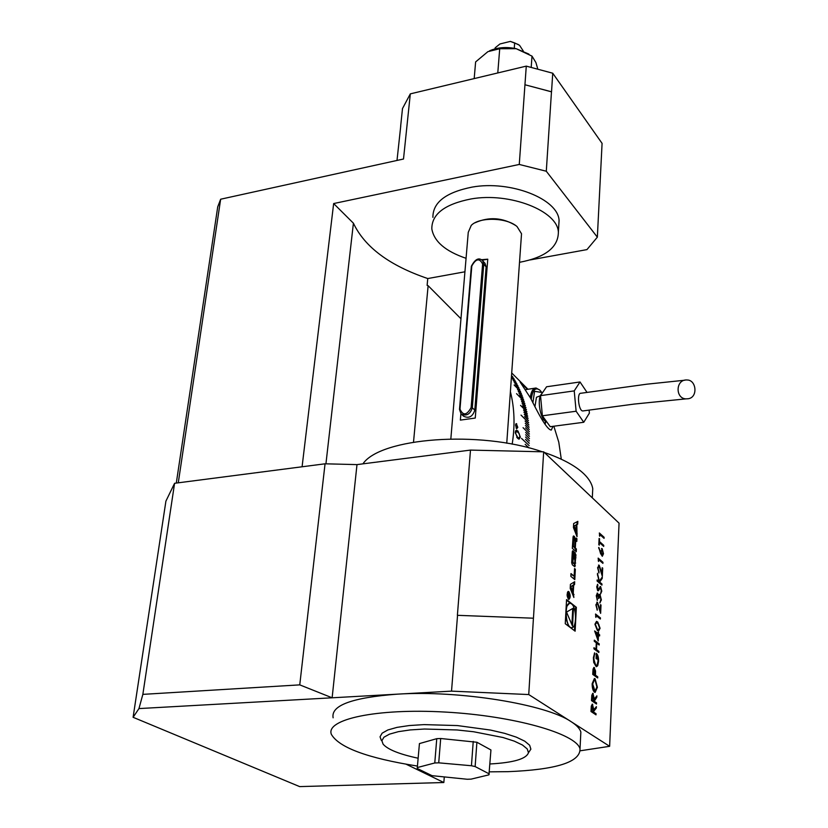 <?xml version="1.0" encoding="UTF-8"?>
<svg xmlns="http://www.w3.org/2000/svg" width="828" height="828" viewBox="0 0 828 828"><rect width="100%" height="100%" fill="white"/><g stroke="black" fill="none" stroke-linecap="round" stroke-linejoin="round"><path stroke-width="1.24" d="M684.953 380.197L647.103 384.161L580.904 393.259C576.588 392.565 578.596 411.185 582.819 410.957L583.264 410.895M688.089 398.754C698.17 397.606 696.472 380.042 687.271 380C675.472 378.872 675.068 398.672 686.008 398.868L688.089 398.754M545.445 421.1L544.99 424.257L546.076 421.369M541.791 392.462L539.825 390.102C535.333 386.966 532.476 390.05 531.245 399.375M539.825 390.102L536.058 388.001C533.139 388.135 531.203 391.292 530.251 397.461M534.971 388.166L525.645 389.636M534.94 406.641L536.461 397.264L540.436 395.753M542.247 393.124L542.061 392.503L534.588 391.302L532.901 402.636M546.449 421.452C540.891 421.4 536.699 399.986 541.17 394.345L542.102 393.341M533.253 391.499L534.588 391.302M589.112 410.119L589.391 413.12L583.761 422.27L550.247 426.689L542.371 415.801L540.529 395.649L546.573 386.769L580.014 381.967L587.021 392.4M583.761 422.27L576.122 411.237L574.228 390.888L580.014 381.967M542.371 415.801L576.122 411.237M540.529 395.649L574.228 390.888M574.539 584.63L574.694 581.711L570.42 584.33L570.202 588.408L573.866 597.474L573.276 592.693L573.669 585.168L574.539 584.63L573.835 584.692L573.97 582.146M568.846 591.616L568.401 591.42C566.538 593.904 566.704 596.584 568.877 599.451C570.637 597.63 570.627 595.021 568.846 591.616M573.08 536.855L572.324 548.333L576.257 551.707L576.391 548.985L575.315 548.053L575.657 541.678L576.05 540.85L576.785 541.44L576.93 538.728L576.102 538.096L575.274 540.736L574.529 536.627L573.659 535.954L573.08 536.855M574.146 576.195L570.989 573.576L570.844 576.35L574.798 579.61L575.336 569.219L574.549 568.557L574.146 576.195L570.958 574.197M572.293 551.707L571.703 562.761L572.376 564.841L574.787 566.776L575.957 554.832L574.001 551.665L573.638 558.672L574.197 559.159L574.746 555.153L574.849 562.812L574.446 563.651L572.924 562.429L573.369 551.117L572.883 550.786L572.293 551.707M573.649 523.544L573.431 527.519L577.033 536.668L576.837 524.641L577.685 524.186L577.84 521.35L573.649 523.544M597.081 664.967L598.075 660.91L596.791 654.793L596.595 658.974L596.088 658.602L596.336 653.292C597.899 654.648 598.644 657.339 598.572 661.375L597.785 665.484L596.305 666.726L593.738 662.503L593.376 657.753L594.607 652.826L593.883 658.177L594.421 663.011L595.694 665.308L597.081 664.967M543.665 451.829L470.49 450.09L457.387 615.318L533.46 618.205L543.665 451.829L619.054 523.161L609.636 746.307L580.345 750.768M598.851 652.526L593.924 648.81L593.976 647.693L596.005 649.214L596.295 642.807L594.276 641.265L594.328 640.147L599.244 643.905L599.193 645.012L596.802 643.19L596.512 649.597L598.903 651.408L598.851 652.526M600.083 628.266L598.603 631.039L597.33 630.398L594.939 624.229L596.502 621.373L597.723 621.994L600.083 628.266L598.572 631.039M596.346 605.309L597.288 610.174L595.85 604.854L597.474 602.329L600.259 610.34L600.517 604.647L601.014 605.051L600.631 613.362L597.464 603.457L596.005 605.34L597.34 609.077M601.78 591.161L600.559 593.976L601.283 590.747L600.383 587.601L598.458 590.716L597.692 590.778L596.698 586.835L597.671 584.278L597.723 589.671L600.631 586.607L601.78 591.161L600.528 593.811M598.085 568.143L599.017 572.986L597.599 567.656L599.203 565.255L601.956 573.297L602.204 567.708L602.701 568.132L602.329 576.298L599.193 566.373L597.744 568.174L599.068 571.9M600.538 553.508L598.82 547.401L600.61 552.276L602.194 548.716L603.477 553.735L602.318 556.292L600.538 553.508M599.7 536.306L599.348 532.963L604.109 537.289L604.057 538.355L599.793 534.484L599.7 536.306M599.41 542.568L599.286 545.166L598.799 544.731L599.089 538.459L599.586 538.904L599.462 541.502L603.736 545.341L603.695 546.408L599.41 542.568L598.965 544.876M598.53 561.456L598.168 558.103L602.96 562.295L602.919 563.371L598.613 559.614L598.53 561.456M601.925 585.117L597.091 581.039L597.143 579.952L598.996 581.504L597.454 573.338L599.348 581.142L602.298 576.992L602.225 578.43L599.648 582.063L601.977 584.03L601.925 585.117M596.781 596.16L597.361 600.435L596.274 595.756L597.392 593.086L598.644 595.487L600.01 594.494L601.376 599.99L599.762 602.887L600.88 599.565L600 595.622L598.799 598.53L597.474 594.245L596.439 596.181L597.412 599.337M595.912 617.44L595.549 614.024L600.424 617.926L600.372 619.023L596.005 615.535L595.912 617.44M598.209 640.965L594.628 630.936L598.023 633.575L598.095 632.147L598.592 632.53L598.53 633.958L599.658 634.838L599.607 635.945L598.478 635.076L598.209 640.965M576.35 607.317L566.559 599.586L565.255 623.712L575.129 631.184L576.35 607.317L572.386 604.792M596.491 704.017L591.492 700.602L591.823 695.168L592.879 693.326L594.359 698.935L596.874 695.841L596.802 697.248L594.245 701.295L596.553 702.868L596.491 704.017M597.681 677.956L592.724 674.385L593.055 669.065L594.038 667.399L595.57 671.001L595.456 675.182L597.733 676.818L597.681 677.956M533.429 618.185L528.74 694.557L609.636 746.307M594.494 692.167C592.91 690.697 592.134 687.861 592.155 683.68L594.411 678.494L595.094 678.774L597.392 687.271L595.135 692.415L594.494 692.167M596.005 714.854L590.985 711.5L591.316 706.046L592.382 704.183L593.862 709.793L596.377 706.636L596.315 708.064L593.79 711.221L593.748 712.163L596.056 713.705L596.005 714.854M484.949 263.242L486.129 266.875L474.806 410.119C472.664 416.65 468.938 418.689 463.628 416.236L461.237 414.072M460.896 413.741L460.368 420.106L475.262 418.057L487.764 259.185L481.347 259.723M482.124 260.23L487.764 259.185M470.49 450.09L356.992 464.611L325.052 463.804L299.757 684.87L332.131 697.797L451.529 691.132L528.74 694.557M413.514 442.121L428.128 285.701L427.124 285.37L427.765 278.55L464.922 271.791M428.128 285.701L460.968 318.77M520.346 437.07L519.094 439.161L517.541 438.24L515.285 432.319L516.537 430.187L518.028 431.077L520.346 437.07L519.777 437.143M516.631 428.78L515.585 425.24L516.289 423.605L517.81 427.362L516.631 428.78M528.688 422.746L521.029 415.107L528.688 422.746M528.419 420.52L524.59 416.598L528.419 420.52M528.109 418.326L524.279 414.393L528.109 418.326M527.757 416.153L523.927 412.209L527.757 416.153M527.374 413.99L523.534 410.036L527.374 413.99M526.939 411.847L520.553 405.399L526.939 411.847M526.473 409.715L522.634 405.761L526.473 409.715M525.977 407.614L522.126 403.65L525.977 407.614M525.428 405.523L521.578 401.559L525.428 405.523M524.848 403.453L520.988 399.489L524.848 403.453M524.238 401.425L516.548 393.673L524.238 401.425M523.575 399.396L519.705 395.411L523.575 399.396M522.882 397.388L519.011 393.414L522.882 397.388M522.157 395.411L518.276 391.437L522.157 395.411M521.392 393.466L517.5 389.481L521.392 393.466M520.584 391.541L514.147 385.02L520.584 391.541M519.746 389.626L515.854 385.641L519.746 389.626M518.866 387.752L514.975 383.757L518.866 387.752M517.966 385.9L514.064 381.905L517.966 385.9M517.014 384.078L513.112 380.083L517.014 384.078M511.383 377.537L516.051 382.288L511.373 377.63M511.435 376.833L515.026 380.507L511.425 376.916M511.476 376.181L513.981 378.758L511.476 376.254M511.518 375.591L512.905 377.05L511.518 375.664M510.39 391.654C514.53 408.059 515.13 425.571 512.17 444.181M525.18 444.346L528.988 447.917L525.18 444.346M521.505 438.405L529.164 445.588L521.505 438.405M529.299 443.249L525.501 439.378L529.299 443.249M529.392 440.92L525.594 437.049L529.392 440.92M529.444 438.612L525.645 434.731L529.444 438.612M529.465 436.304L525.656 432.423L529.465 436.304M529.434 434.017L523.068 427.683L529.434 434.017M529.361 431.73L525.552 427.828L529.361 431.73M529.258 429.463L525.438 425.551L529.258 429.463M529.102 427.207L525.283 423.294L529.102 427.207M528.916 424.961L525.097 421.048L528.916 424.961M176.302 483.066L217.723 206.845L220.652 199.217L178.268 482.817M530.241 259.92L586.959 249.601L597.35 237.16L546.294 171.23L519.27 164.451L333.653 203.553L302.085 466.785M333.653 203.553L353.411 223.198L325.932 463.825M142.851 694.371L174.584 483.293L165.91 501.137L133.101 717.296L138.959 708.582L142.851 694.371L299.757 684.87M174.584 483.293L325.052 463.804M356.992 464.611L332.131 697.797L138.959 708.582M518.814 438.105L518.463 438.954M515.772 430.57L518.028 431.077M515.275 432.827L517.624 437.287L518.928 438.095L517.759 438.25M518.928 438.095L519.86 436.573L519.166 433.551L516.703 431.264L515.782 432.754M515.834 423.957L516.713 423.832M515.761 424.102L516.103 424.65M517.438 427L516.413 424.609L515.958 425.582L516.662 427.848L517.438 427M516.082 427.931L516.662 427.848M561.301 459.229L558.776 442.152L553.839 426.213M553.011 426.327L551.313 430.032C546.677 430.146 536.575 410.15 530.655 398.237L520.181 382.132L527.301 389.264M474.972 222.804C488.924 216.553 502.524 217.474 515.772 225.558L516.579 226.199M466.06 258.305C445.423 251.277 434.007 241.465 431.823 228.88C431.688 214.1 444.781 204.123 471.091 198.948C509.81 192.013 557.793 210.943 558.372 232.233C558.207 247.396 545.248 257.425 519.508 262.321M432.909 217.36C432.785 202.446 445.847 192.365 472.084 187.107C510.7 180.069 558.517 199.134 559.076 220.621L558.724 226.417M450.836 438.912L468.255 232.337L471.246 225.392C479.505 216.75 506.922 217.443 517.065 226.593L521.526 233.755L521.35 236.249M544.369 452.492C562.305 458.66 575.491 465.791 583.937 473.895C588.967 478.801 591.906 483.697 592.755 488.603L592.393 495.982M362.923 463.856C380.331 437.784 479.453 430.042 542.257 451.788M400.638 126.342L402.491 108.572L410.315 93.874L403.505 159.017L220.652 199.217M597.35 237.16L602.08 143.368L552.742 73.216L551.531 91.846L525.604 84.932L550.92 91.629M519.27 164.451L526.277 66.126L552.742 73.216M410.315 93.874L526.277 66.126M531.224 67.089L532.011 56.118L516.175 48.697L499.719 48.738L487.899 51.646L475.624 61.914L474.185 78.588M497.783 72.947L499.719 48.738M537.651 68.579L535.923 62.576L532.011 56.118M528.916 54.11L516.175 48.697C506.394 46.658 497.524 47.362 489.565 50.808M514.26 48.303L514.664 42.932L519.518 45.271L523.275 50.994M514.664 42.932L510.369 41.4L499.946 43.977L495.268 47.724L495.175 48.831M494.844 48.914L495.268 47.724M510.369 41.4L518.338 44.515M397.005 160.446L400.721 126.187M353.411 223.198C364.734 247.096 389.512 265.55 427.765 278.55M525.604 84.932L525.045 84.787M546.294 171.23L551.479 91.773M580.604 737.003L580.852 732.014C579.859 728.661 576.661 725.235 571.237 721.737C546.49 704.4 459.24 690.128 397.492 694.143C352.159 697.549 330.703 705.435 333.125 717.814M406.206 764.244L443.839 782.522L299.643 786.6L133.101 717.296M457.542 615.308L451.529 691.132M444.263 777.213L443.839 782.522M473.233 741.412L471.442 765.745L475.137 766.562L476.897 742.25L490.942 749.961L488.944 774.842L471.06 779.138L467.209 779.251L432.03 775.67L417.229 768.467L419.434 743.585L436.76 738.669L440.693 738.504L476.897 742.25M471.442 765.745L438.726 762.836L440.693 738.504M436.76 738.669L434.772 762.971L438.726 762.836M434.772 762.971L417.384 767.535M489.286 773.932L475.137 766.562M417.281 767.815L419.434 743.585M418.099 758.22C399.438 754.215 387.773 749.537 383.105 744.175L381.874 740.729L383.923 737.22L389.491 734.146L398.392 731.662L410.253 729.923L424.485 729.023L457.046 729.965L473.637 731.755L503.01 737.51L514.271 741.132L522.458 745.014L527.239 748.947L528.471 752.724C526.329 758.924 513.495 762.671 489.969 763.975M528.461 752.755L530.872 749.164L529.641 745.241L524.735 741.163L516.32 737.137L504.738 733.37L490.559 730.068L457.408 725.566L423.864 724.614L409.208 725.556L397.016 727.377L387.856 729.965L382.132 733.173L380.042 736.816L381.335 740.408M489.431 771.841L507.988 771.665C556.312 769.709 580.325 762.112 580.024 748.885C576.547 733.774 514.167 715.847 445.329 712.07C376.45 708.106 325.3 719.377 331.376 734.374C339.076 747.622 367.756 758.189 417.426 766.066M594.369 653.261L594.928 654.068M594.576 654.089L593.883 658.177M593.531 658.198L595.694 665.308M595.342 665.329L596.108 665.495M596.264 658.726L596.791 654.793M596.326 653.602L598.572 661.375M598.23 661.396L597.392 666.126M597.05 666.147L596.284 666.726M593.811 667.44L594.421 667.565M594.08 667.585L595.57 671.001M595.218 671.022L595.456 675.182M595.104 675.203L597.733 676.818M597.392 676.838L597.35 677.718M593.966 668.682L592.941 673.64L594.949 674.81L594.369 668.693L593.293 673.619L594.949 674.81M594.411 678.494L595.094 678.774M594.742 678.794L597.392 687.271M597.04 687.292L595.084 692.415M594.235 679.726L592.32 684.011L594.204 691.038L594.98 691.214M595.042 679.912L594.525 679.695L592.672 683.99L595.053 691.225L596.885 686.961L595.042 679.912M592.631 693.367L593.21 693.471M592.869 693.481L594.359 698.935M596.502 696.296L596.802 697.248M596.46 697.269L594.297 700.364M593.945 700.374L594.245 701.295M593.904 701.316L596.553 702.868M596.201 702.889L596.16 703.79M592.765 694.609L591.72 699.815L593.738 700.943L593.159 694.62L592.061 699.795L593.738 700.943M592.134 704.224L592.713 704.317M592.362 704.328L593.862 709.793M596.005 707.102L596.315 708.064M595.963 708.075L593.79 711.221M593.438 711.242L593.748 712.163M593.397 712.173L596.056 713.705M595.705 713.726L595.663 714.636M592.268 705.466L591.202 710.703L593.231 711.811L592.651 705.466L591.554 710.693L593.231 711.811M599.327 533.294L604.109 537.289M603.767 537.331L603.736 538.065M599.4 535.561L599.793 534.484M599.244 538.935L599.462 541.502M599.12 541.533L603.736 545.341M603.405 545.373L603.364 546.118M598.613 547.805L600.61 552.276M601.48 548.529L602.194 548.716M601.863 548.747L603.477 553.735M603.146 553.766L602.246 556.281M601.687 549.74L600.755 551.686L602.091 555.112M602.173 549.813L601.097 551.655L602.204 555.153L603.001 553.249L602.173 549.813M598.158 558.414L602.96 562.295M602.629 562.326L602.598 563.081M598.23 560.711L598.613 559.614M598.727 571.931L598.696 572.614M598.499 565.079L599.203 565.255M598.861 565.286L601.956 573.297M602.36 568.163L602.039 575.253M598.685 566.29L597.744 568.174M597.133 580.252L598.996 581.504M597.402 574.539L599.348 581.142M601.935 577.499L602.225 578.43M601.894 578.461L599.648 582.063M599.317 582.094L601.977 584.03M601.635 584.061L601.594 584.837M599.741 587.756L598.458 590.716M597.381 584.568L597.919 585.51M597.578 585.541L597.185 587.373M596.843 587.404L597.723 589.671M600.052 586.503L600.631 586.607M600.29 586.638L601.438 591.192M597.071 599.358L597.04 599.907M597.143 593.138L597.712 593.231M597.371 593.262L598.644 595.487M599.348 594.349L600.01 594.494M599.669 594.525L601.376 599.99M601.035 600.021L599.979 602.939M599.534 595.57L598.478 598.261M597.267 594.328L596.439 596.181M596.998 609.097L596.967 609.822M596.802 602.173L597.474 602.329M597.133 602.349L600.259 610.34M600.673 605.082L600.341 612.316M596.978 603.395L596.005 605.34M595.539 614.314L600.424 617.926M600.083 617.947L600.052 618.764M595.601 616.694L596.005 615.535M596.502 621.373L597.723 621.994M597.381 622.014L599.741 628.286M596.336 622.604L595.104 624.612L597.04 629.311L598.416 629.849M595.446 624.591L597.381 629.28L598.489 629.86L599.586 627.841L598.872 624.529L596.646 622.584L595.104 624.612M594.649 631.236L598.023 633.575M598.251 632.561L598.53 633.958M598.189 633.989L599.658 634.838M599.306 634.859L599.275 635.687M597.899 640.127L598.478 635.076M595.85 633.037L597.464 638.409L597.982 634.683L595.85 633.037L597.806 638.388M593.966 647.962L596.005 649.214M594.318 640.427L599.244 643.905M598.892 643.925L598.861 644.764M596.512 649.597L596.802 643.19M596.16 649.618L598.903 651.408M598.551 651.429L598.509 652.278M574.446 630.667L574.798 624.022M575.346 613.382L575.657 607.369M569.509 603.301L566.166 606.883M565.586 617.512L568.66 626.289M570.42 627.624L571.403 627.655M571.465 603.84L570.14 603.25C564.003 602.049 565.431 627.676 571.506 627.645C576.878 628.731 576.816 607.431 571.465 603.84M570.523 603.322L566.518 600.176M572.531 626.185L573.473 608.052L566.528 612.099L572.531 626.185M571.9 624.705L572.748 608.466M574.146 526.07L576.184 524.983L575.895 530.51L574.146 526.07L573.504 526.132M573.514 526.101L576.184 524.983M575.895 530.51L575.201 530.582L573.504 526.266M576.133 524.993L577.002 524.259L577.126 521.723M577.002 524.259L577.685 524.186M576.153 524.714L576.837 524.641M576.433 535.126L575.843 530.51M575.76 532.021L576.454 531.959M576.495 533.884L577.188 533.812M573.949 563.62L572.231 562.491L571.796 560.898L572.117 554.812L573.152 553.922L572.521 553.973L572.5 551.044M572.676 551.189L573.369 551.117M573.835 554.936L574.425 554.884M574.466 566.59L575.253 554.905L573.97 552.297M574.135 579.062L574.518 569.178M574.642 569.281L575.336 569.219M574.529 539.463L573.286 536.213M576.133 540.881L575.719 538.345M576.236 538.8L576.93 538.728M575.843 540.963L574.953 541.74L575.657 541.678M575.595 551.137L575.698 549.047L574.622 548.115L574.953 541.74M574.622 548.115L575.315 548.053M575.698 549.047L576.391 548.985M574.591 547.422L572.572 546.345L572.914 539.96L573.607 539.887L573.266 546.283L574.591 547.422L574.922 541.036L574.156 539.142L573.607 539.887M573.794 539.183L572.914 539.96M572.572 546.345L573.266 546.283M568.277 592.196L567.418 592.32M568.805 592.341L568.443 592.186C566.942 594.204 567.076 596.367 568.836 598.685C570.254 597.205 570.244 595.094 568.805 592.341M568.598 592.217L567.946 591.554M568.629 599.379L569.157 598.613M568.225 593.428L567.522 596.098L569.457 597.63L568.66 595.85L569.633 594.235L568.701 594.939L567.791 593.459M568.898 594.846L569.612 594.783M568.049 596.512L568.629 596.47M568.908 597.195L569.478 597.143M567.78 595.787L568.111 593.976L568.401 596.284L567.542 595.808M567.832 596.336L568.401 596.284M570.275 587.052L572.003 591.327L572.697 591.264L572.997 585.582L570.285 586.886L573.835 584.692M572.976 585.23L573.669 585.168M573.245 595.953L572.655 591.275M572.572 592.755L573.276 592.693M573.318 594.597L574.021 594.535M572.697 591.264L570.927 586.866M485.084 263.387L482.703 260.779L483.749 264.267L472.312 407.821L474.806 410.119M471.122 407.573L472.312 407.821C470.159 414.373 466.423 416.412 461.103 413.948L459.499 409.456L459.985 409.135C463.09 415.894 466.806 415.366 471.122 407.573L482.6 264.008C479.547 257.912 475.945 258.574 471.815 265.985L459.985 409.135M482.6 264.008L483.749 264.267L486.129 266.875M459.612 409.26L471.815 265.985M516.755 437.401L517.624 437.287M572.562 550.951L573.121 550.899M572.117 554.812L572.821 554.75M571.796 560.898L572.5 560.825M572.231 562.491L572.924 562.429M573.597 563.651L574.301 563.589M574.591 552.825L575.284 552.762M575.253 554.905L575.957 554.832M575.243 557.896L575.936 557.834M574.963 563.133L575.667 563.061M574.684 565.907L575.377 565.845M573.338 536.13L573.897 536.078M573.835 536.699L574.529 536.627M574.508 538.78L575.201 538.707M575.781 538.262L576.34 538.21M582.829 410.957L634.176 404.074L686.008 398.868M543.634 419.434L541.998 419.651M459.499 409.456L461.103 413.948M459.499 409.394L471.339 266.357M482.703 260.779C478.988 257.115 475.2 258.957 471.349 266.274M515.409 431.429L516.455 431.295M516.165 428.107L516.951 428.004M515.616 424.712L516.32 424.619M511.704 372.952L527.891 389.181M558.372 232.233L559.076 220.621M506.757 443.208L521.526 233.755M592.31 497.856L592.755 488.603M528.471 752.724L530.872 749.164M580.852 732.014L580.024 748.885M570.803 627.696L571.506 627.645M573.752 563.713L574.446 563.651M575.356 540.922L575.977 540.86M573.307 539.142L573.939 539.08M568.132 598.747L568.836 598.685"/></g></svg>
